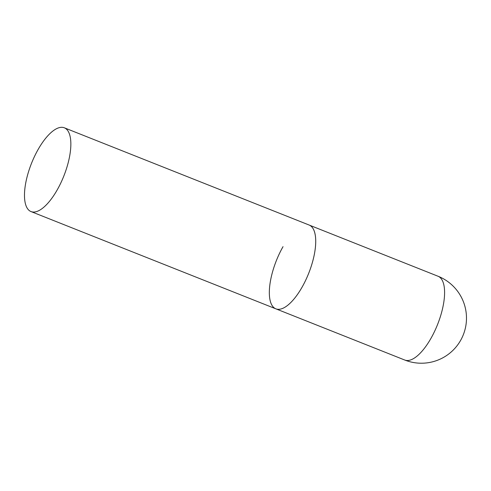 <?xml version="1.0" encoding="UTF-8"?>
<svg xmlns="http://www.w3.org/2000/svg" width="491" height="491" viewBox="0 0 491 491"><rect width="100%" height="100%" fill="white"/><g stroke="black" fill="none" stroke-linecap="round" stroke-linejoin="round"><path stroke-width="0.74" d="M404.768 360.038A45.08 45.08 0 0 0 462.227 299.013A45.08 45.08 0 0 0 438.052 276.249A45.08 17.363 111.7 0 1 442.544 280.932A45.08 17.363 111.7 0 1 430.914 338.428A45.08 17.363 111.7 0 1 404.768 360.038L275.893 308.845A45.08 17.363 -68.3 0 0 305.549 280.502A45.08 17.363 -68.3 0 0 313.669 229.739A45.08 17.363 -68.3 0 0 309.17 225.056A45.08 17.363 111.7 0 1 302.039 287.235A45.08 17.363 111.7 0 1 275.893 308.845A45.08 17.363 111.7 0 1 283.025 246.666M68.808 132.472A45.08 17.363 -68.3 0 0 64.309 127.789A45.08 17.363 -68.3 0 0 34.652 156.132A45.08 17.363 -68.3 0 0 26.526 206.895A45.08 17.363 -68.3 0 0 31.025 211.578A45.08 17.363 -68.3 0 0 60.681 183.235A45.08 17.363 -68.3 0 0 68.808 132.472M64.309 127.789L438.052 276.249M275.893 308.845L31.025 211.578"/></g></svg>

